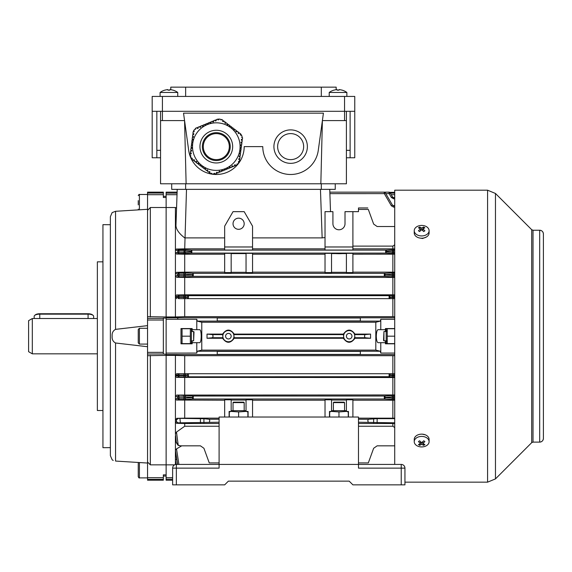 <?xml version="1.0" encoding="UTF-8"?>
<svg xmlns="http://www.w3.org/2000/svg" width="572" height="572" viewBox="0 0 572 572"><rect width="100%" height="100%" fill="white"/><g stroke="black" fill="none" stroke-linecap="round" stroke-linejoin="round"><path stroke-width="0.86" d="M394.723 353.067L380.78 353.067L380.78 342.685L385.428 342.685L385.428 343.801L394.723 343.801M394.723 328.557L385.428 328.557L385.428 329.672L380.78 329.672L380.78 319.29L394.723 319.29M380.78 353.067L380.316 351.237L375.804 350.121L375.804 322.243L201.773 322.243L197.261 321.121L196.789 319.29L166.13 319.255L166.13 207.514L175.418 207.514L176.562 208.094M360.339 354.375L360.339 351.437L217.238 351.437L217.238 354.375L360.339 354.375M375.804 350.121L201.773 350.121L197.261 351.237L196.789 353.067L166.13 353.103L166.13 319.255M192.149 340.826L192.149 343.801L180.995 343.801L180.995 328.557L192.149 328.557L192.149 331.531M196.789 353.067L196.789 342.685L199.492 342.685C201.766 343.221 201.773 329.157 199.492 329.672L192.149 329.672M192.149 342.685L196.789 342.685M380.78 319.29L380.316 321.121L375.804 322.243M217.238 319.455L217.238 317.982L360.339 317.982L360.339 320.921L217.238 320.921L217.238 319.455M380.78 342.685L378.085 342.685C377.027 342.349 376.433 340.183 376.297 336.179C376.433 332.182 377.027 330.008 378.085 329.672L380.78 329.672M385.428 329.672L385.428 331.531M385.428 340.826L385.428 342.685M390.326 193.143L394.723 193.143M389.696 192.349L394.723 192.349M196.789 329.672L196.789 319.29M389.132 193.629L390.24 192.993L392.485 196.882L391.362 197.49L389.132 193.629L385.807 193.636M389.11 193.636L389.003 192.149L329.837 192.149M390.125 192.8A1.301 1.301 0 0 0 389.003 192.149M385.321 192.8A1.301 1.301 0 0 0 384.198 192.149L384.305 193.636L385.321 192.8L392.485 205.205L391.362 205.813L384.327 193.629L329.887 193.636M394.723 244.787L392.864 246.117L392.864 248.849L394.723 248.899M325.025 246.975L325.025 250.057L352.903 250.057L352.903 211.661L345.009 211.661L345.009 223.738A6.042 6.042 0 0 1 338.967 229.78A6.042 6.042 0 0 1 332.925 223.738L332.925 211.661L325.025 211.661L325.025 246.975L352.903 246.975M325.025 248.849L252.545 248.849M224.667 246.975L224.667 250.057L252.545 250.057L252.545 226.147L244.187 211.661L233.033 211.661L224.667 226.147L224.667 246.975L252.545 246.975M224.667 248.849L184.713 248.849L176.333 249.056L178.929 249.742A1.115 1.101 104.2 0 0 177.835 250.736L175.418 250.093L176.333 249.056M190.891 251.987L191.842 250.128L191.863 253.103L186 253.46A1.115 0.965 86.5 0 1 185.035 252.345L190.891 251.987L191.842 253.103M394.723 253.496L391.577 253.46A1.115 0.965 -86.5 0 0 392.542 252.345L392.542 250.893L386.686 251.244L385.714 253.103L385.714 250.128L191.863 250.128M385.714 250.128L391.577 249.778A1.115 0.965 -93.5 0 1 392.542 250.893L393.507 250.851L393.507 249.742L391.577 249.778M392.864 248.849L352.903 248.849M252.545 237.895L322.15 237.895L320.456 189.361M325.025 237.523L322.15 237.895M329.737 189.361L330.516 211.661M175.418 207.514L175.418 316.967L166.13 316.967L166.13 192.149L177.12 192.149M186.501 189.361L184.713 248.849M184.713 237.895C179.215 233.705 176.298 229.651 175.947 225.733L177.213 189.361M333.948 246.975L343.986 246.975M338.967 253.439C334.556 253.532 334.556 253.618 338.967 253.703C343.379 253.618 343.379 253.532 338.967 253.439C334.556 253.532 334.556 253.618 338.967 253.703C343.379 253.618 343.379 253.532 338.967 253.439M331.531 253.346L325.025 253.346L325.025 272.572L331.531 272.572L331.531 253.346M331.531 253.603L346.403 253.603M352.903 253.346L346.403 253.346L346.403 272.572L352.903 272.572L352.903 253.346M394.723 254.175L352.903 254.211M385.714 253.103L191.863 253.103M176.569 254.032L175.418 252.81L177.67 252.266A1.115 1.101 76.6 0 0 178.771 253.496L176.569 254.032L184.713 254.211L184.713 272.15L176.526 272.322L179.043 272.894A1.301 1.287 102.6 0 0 177.763 274.095L175.418 273.552L176.526 272.322M224.667 254.211L184.713 254.211M231.174 253.346L224.667 253.346L224.667 272.572L231.174 272.572L231.174 253.346M231.174 253.603L246.046 253.603M252.545 253.346L246.046 253.346L246.046 272.572L252.545 272.572L252.545 253.346M325.025 254.211L252.545 254.211M184.07 249.742L186 249.778A1.115 0.965 93.5 0 0 185.035 250.893L178.929 250.851L178.929 249.742L184.07 249.742L184.07 252.381L177.67 252.266L177.835 250.736L178.929 250.851L178.771 253.496L186 253.46M392.864 254.211L392.864 272.15L394.723 272.193M358.48 462.927L368.318 462.927C367.674 464.693 367.674 464.693 368.318 462.927C367.674 464.693 367.674 464.693 368.318 462.927L373.645 448.276L377.141 445.831L394.723 445.831M358.48 423.509L392.864 423.509L392.864 426.24L394.723 427.57M392.864 426.24L358.48 426.24M219.097 426.24L184.713 426.24L176.491 432.067L178.199 445.13L180.387 445.831L200.436 445.831L203.925 448.276L209.259 462.927C209.903 464.693 209.903 464.693 209.259 462.927C209.903 464.693 209.903 464.693 209.259 462.927L219.097 462.927M180.387 445.831L178.056 445.331L176.369 442.621L175.418 433.869L176.39 442.857L175.418 435.878L175.418 464.536M219.097 423.509L184.713 423.509L184.713 426.24M219.097 422.229L178.199 422.851L176.491 423.301L175.418 422.093L175.418 433.869L176.491 432.067M184.713 423.509L176.491 423.301M174.61 464.843L166.13 464.843L166.13 355.391L175.418 355.391L175.418 419.748L176.762 418.318L203.925 418.74L209.259 419.255L209.802 420.742L209.259 422.229M181.717 445.831L176.526 448.884L178.914 464.414M394.723 422.822L358.48 422.229M392.864 423.509L394.723 423.459M368.318 422.229L367.775 420.742L368.318 419.255L358.48 419.255M368.318 419.255L377.141 418.654L394.723 418.654M394.723 418.182L358.48 418.146M352.903 417.024L352.903 399.785L346.403 399.785L346.403 411.447L348.448 411.447L348.448 417.024M331.531 400.05L346.403 400.05M325.025 417.024L325.025 399.785L331.531 399.785L331.531 411.447L329.486 411.447L329.486 417.024M352.903 400.207L392.864 400.207L392.864 418.146M175.418 419.748L175.418 422.093L176.562 421.786L176.369 419.977L175.418 419.748M394.723 354.576L166.13 354.576L166.13 480.208L172.63 480.208M176.562 442.614L178.199 445.13M392.864 272.15L352.903 272.15M346.403 272.308L331.531 272.308M325.025 272.15L252.545 272.15M246.046 272.308L231.174 272.308M224.667 272.15L184.713 272.15M192.135 275.032L193.272 273.359L193.272 276.333L186.215 276.762A1.301 1.13 86.5 0 1 185.085 275.461L192.135 275.032L193.25 276.333L384.305 276.333L384.305 273.359L193.272 273.359M384.305 273.359L391.362 272.937A1.301 1.13 -93.5 0 1 392.485 274.238L385.435 274.66L384.327 273.366M394.723 226.526L377.141 226.526L373.645 224.081L368.318 209.431L358.48 209.431L358.48 211.661L352.903 211.661M392.864 246.117L352.903 246.117M367.775 207.943L358.48 207.943L358.48 209.431M368.318 209.431C367.674 207.665 367.674 207.665 368.318 209.431C367.674 207.665 367.674 207.665 368.318 209.431M392.864 400.207L394.723 400.171M394.723 399.463L393.615 399.463L393.615 398.169L392.485 398.119A1.301 1.13 -86.5 0 1 391.362 399.42L384.327 398.999L193.25 398.999L186.215 399.42A1.301 1.13 86.5 0 1 185.085 398.119L192.135 397.697L193.25 398.999L193.272 396.024L384.327 396.024L391.362 395.595A1.301 1.13 -93.5 0 1 392.485 396.897L385.435 397.326L384.327 396.024L384.305 398.999L385.435 397.697L392.485 398.119L392.485 396.897L393.615 396.854L393.615 398.169L394.723 398.169M176.727 395.073L186.215 395.595A1.301 1.13 93.5 0 0 185.085 396.897L185.085 398.119L183.962 398.169L183.962 399.463L179.043 399.463L179.043 398.169L183.962 398.169L183.962 396.854L178.943 396.854L179.043 398.169L177.763 398.262A1.301 1.287 77.4 0 0 179.043 399.463L176.526 400.035L175.418 398.806L177.763 398.262L177.663 396.947L175.418 396.467L176.727 395.073L394.723 394.952M224.667 400.207L176.526 400.035M229.129 417.024L229.129 411.447L231.174 411.447L231.174 399.785L224.667 399.785L224.667 417.024M231.174 400.05L246.046 400.05M252.545 417.024L252.545 399.785L246.046 399.785L246.046 411.447L248.084 411.447L248.084 417.024M325.025 400.207L252.545 400.207M184.713 400.207L184.713 418.146L219.097 418.146M219.097 419.255L209.259 419.255M176.762 418.318L184.713 418.146M389.132 376.691L390.24 375.389L392.485 375.525A1.301 1.13 -86.5 0 1 391.362 376.826L389.11 376.691L389.11 373.723L183.962 373.723L183.962 375.025L185.085 375.025L185.085 375.525L183.962 375.575L183.962 376.877L178.993 376.877L178.993 375.575L183.962 375.575L183.962 375.025L178.972 375.025L178.972 373.723A1.301 1.28 90 0 0 177.685 375.082L178.972 375.025L178.993 375.575L177.713 375.64A1.301 1.28 78.2 0 0 178.993 376.877L176.562 377.384L175.418 376.126L177.713 375.64L177.685 375.082L175.418 375.089L176.698 373.723L184.713 373.723L184.713 355.691L175.418 355.391M392.864 394.916L392.864 377.534L394.723 377.499M389.11 376.691L186.215 376.826A1.301 1.13 86.5 0 1 185.085 375.525L187.337 375.389L188.445 376.691M392.864 377.534L176.562 377.384M188.467 373.723A1.301 1.13 90 0 0 187.344 375.025L185.085 375.025A1.301 1.13 90 0 1 186.215 373.723L188.467 373.723L188.467 376.691M394.723 375.025L393.615 375.025L393.615 373.723L389.11 373.723L394.723 373.723M392.864 373.723L392.864 355.691L394.723 355.634M184.713 377.534L184.713 394.916M392.864 355.691L184.713 355.691M207.014 338.267L222.594 338.267C226.448 343.6 230.316 343.6 234.184 338.267L343.393 338.267C347.247 343.6 351.115 343.6 354.983 338.267L370.563 338.267L370.563 334.098L354.983 334.098C351.129 328.757 347.261 328.757 343.393 334.098L234.184 334.098C230.323 328.757 226.462 328.757 222.594 334.098L207.014 334.098L207.014 338.267L212.562 337.73L213.106 336.179L212.562 334.627L207.014 334.098M201.773 350.121L201.773 322.243M354.983 334.098L354.597 334.627L354.983 338.267M370.563 338.267L365.015 337.73L364.471 336.179L365.015 334.627L370.563 334.098M343.393 338.267L343.779 337.73L343.393 334.098M234.184 334.098L233.798 334.627L234.184 338.267M222.594 338.267L222.98 337.73L222.594 334.098M176.612 458.944L177.463 464.414M175.425 460.338L176.112 464.421L175.425 460.338M175.425 451.508L177.499 464.414L175.425 451.508M176.155 464.421L175.418 459.988L176.562 458.973M391.362 276.762L393.615 276.805L393.615 275.504L392.485 275.461A1.301 1.13 -86.5 0 1 391.362 276.762L384.305 276.333L385.435 275.032L392.485 275.461L392.485 274.238L393.615 274.188L393.615 275.504L394.723 275.504M176.727 277.291L175.418 275.89L177.663 275.411A1.301 1.28 77.8 0 0 178.943 276.805L176.727 277.291L184.713 277.441L184.713 294.823L176.562 294.973L178.993 295.481A1.301 1.28 101.8 0 0 177.713 296.725L175.418 296.232L176.562 294.973M394.723 277.406L184.713 277.441M392.864 298.641L392.864 316.666L394.723 316.724M389.003 297.154L390.233 297.34A1.301 1.13 -90 0 1 389.11 298.641L389.11 295.667L188.467 295.667L188.467 298.641L393.615 298.641L393.615 297.34L394.723 297.34M178.972 298.641L178.972 297.34L183.962 297.34L183.962 296.782L178.993 296.782L178.993 295.481L186.215 295.531A1.301 1.13 93.5 0 0 185.085 296.832L185.085 297.34L187.344 297.34A1.301 1.13 90 0 0 188.467 298.641L178.972 298.641A1.301 1.28 90 0 1 177.685 297.276L177.713 296.725L178.993 296.782L178.972 297.34L175.418 297.268L176.698 298.641M186.215 298.641A1.301 1.13 90 0 1 185.085 297.34L183.962 297.34L183.962 298.641L184.713 298.641L184.713 316.666L175.418 316.967M394.723 298.641L393.615 298.641M390.24 296.968L389.132 295.667L391.362 295.531A1.301 1.13 -93.5 0 1 392.485 296.832L390.125 297.154M392.864 277.441L392.864 294.823L394.723 294.859M392.864 294.823L184.713 294.823M186.215 295.531L188.467 295.667M392.864 316.666L184.713 316.666M177.606 464.414L175.418 450.207L176.526 448.884M184.806 237.895L224.667 237.895M166.13 354.576L166.13 353.103M394.723 198.791L393.615 198.791L393.615 197.533A1.301 1.301 0 0 1 392.485 196.882A1.301 1.301 0 0 0 393.615 197.533L392.485 196.882L390.233 192.986M394.723 317.782L177.635 317.782L177.878 319.255M183.962 276.805L183.962 275.504L177.663 275.411L177.763 274.095L179.043 274.188L178.943 276.805L186.215 276.762M391.362 373.723A1.301 1.13 -90 0 1 392.485 375.025L393.615 375.025L393.615 375.575L392.485 375.525L392.485 375.025L390.233 375.025A1.301 1.13 -90 0 0 389.11 373.723M188.445 295.667L187.337 296.968L183.962 296.782L183.962 295.481M392.485 205.205L394.723 205.856M393.615 197.533L394.723 197.533M178.943 395.552A1.301 1.28 102.2 0 0 177.663 396.947L178.943 396.854L178.943 395.552M192.135 397.697L193.25 396.024L186.215 395.595M183.962 272.894L186.215 272.937A1.301 1.13 93.5 0 0 185.085 274.238L185.085 275.461L183.962 275.504L183.962 274.188L179.043 274.188L179.043 272.894L183.962 272.894L183.962 274.188L192.135 274.66M176.369 419.977L178.056 418.64M178.199 422.851L176.562 421.786M244.187 223.738A5.577 5.577 0 0 0 238.61 218.168A5.577 5.577 0 0 0 233.033 223.738A5.577 5.577 0 0 0 238.61 229.315A5.577 5.577 0 0 0 244.187 223.738M386.686 251.244L385.735 250.128M222.808 336.179A5.577 5.577 0 0 0 228.385 341.756A5.577 5.577 0 0 0 233.962 336.179A5.577 5.577 0 0 0 228.385 330.602A5.577 5.577 0 0 0 222.808 336.179M231.174 336.179A2.788 2.788 0 0 0 228.385 333.39A2.788 2.788 0 0 0 225.597 336.179A2.788 2.788 0 0 0 228.385 338.967A2.788 2.788 0 0 0 231.174 336.179M343.615 336.179A5.577 5.577 0 0 0 349.192 341.756A5.577 5.577 0 0 0 354.762 336.179A5.577 5.577 0 0 0 349.192 330.602A5.577 5.577 0 0 0 343.615 336.179M351.973 336.179A2.788 2.788 0 0 0 349.192 333.39A2.788 2.788 0 0 0 346.403 336.179A2.788 2.788 0 0 0 349.192 338.967A2.788 2.788 0 0 0 351.973 336.179M241.448 139.289L241.327 140.204L241.448 139.289L242.371 139.411L242.592 137.723L241.691 137.444L242.106 136.558L241.37 134.785L240.969 135.314L240.233 134.749L240.798 134.005L239.325 132.876L238.753 133.612L238.016 133.047L238.581 132.311L237.108 131.181L236.543 131.917L235.807 131.353L236.372 130.616L234.899 129.486L234.334 130.223L233.59 129.658L234.162 128.922L232.682 127.792L232.118 128.528L231.381 127.964L231.946 127.227L230.473 126.09L229.665 126.648M192.263 158.387L191.649 157.915L191.241 158.444L190.505 156.664L190.926 155.784L190.026 155.498L190.247 153.818L191.162 153.94L191.284 153.017L190.362 152.896L190.605 151.058L191.527 151.18L191.649 150.257L190.726 150.136L190.969 148.291L191.892 148.413L192.013 147.49L191.091 147.369L191.334 145.531L192.256 145.645L192.378 144.73L191.456 144.609L191.692 142.764L192.614 142.886L192.735 141.963L191.813 141.842L192.056 139.997L192.978 140.119L193.1 139.196L192.178 139.082L192.421 137.237L193.343 137.359L193.465 136.436L192.542 136.315L192.785 134.47L193.708 134.592L193.822 133.669L192.907 133.548L193.143 131.71L194.065 131.832L194.187 130.909L193.536 130.824L194.702 129.301L195.674 129.215L195.474 128.292L197.033 127.649L197.39 128.507L198.248 128.149L197.891 127.291L199.607 126.576L199.964 127.434L200.822 127.077L200.465 126.219L202.188 125.511L202.538 126.369L203.396 126.012L203.046 125.154L204.762 124.439L205.119 125.304L205.977 124.946L205.62 124.088L207.336 123.373L207.693 124.231L208.551 123.874L208.194 123.016L209.91 122.308L210.267 123.166L211.125 122.808L210.768 121.95L212.484 121.235L212.841 122.093L213.699 121.743L213.342 120.885L215.058 120.17L215.415 121.028L216.273 120.671L215.916 119.813L217.639 119.105L217.989 119.963L218.847 119.605L218.597 118.997L220.499 119.248L221.057 120.049L221.757 119.412L223.094 120.442L222.529 121.178L223.273 121.743L223.838 121.007L225.311 122.136L224.746 122.873L225.482 123.438L226.047 122.701L227.52 123.831L226.955 124.567L227.692 125.132L228.257 124.396L229.737 125.525L229.172 126.262L229.908 126.834M194.444 160.067L193.858 159.609L193.293 160.346L191.82 159.216L192.385 158.48M198.906 163.721L198.284 163.006L197.719 163.742L196.239 162.612L196.811 161.876L196.067 161.311L195.502 162.048L194.03 160.918L194.594 160.174L193.744 159.76M200.45 164.757L199.928 165.437L198.455 164.307L199.02 163.571L198.284 163.006M200.994 165.079L200.493 164.7M202.71 166.395L203.446 166.96L202.71 166.395L202.145 167.131L200.665 166.002L201.23 165.265M207.629 170.17L207.128 169.791L206.563 170.528L205.091 169.398L205.655 168.661L204.919 168.089L204.354 168.833L202.881 167.696L203.446 166.96M205.655 168.661L204.919 168.089M239.096 158.659L238.789 159.559L239.711 159.674L239.468 161.518L238.545 161.397L238.424 162.319L239.082 162.405L237.909 163.928L236.937 164.014L237.144 164.936L235.578 165.58L235.221 164.722L234.363 165.079L234.72 165.937L233.004 166.652L232.647 165.794L231.789 166.145L232.146 167.003L230.43 167.718L230.073 166.86L229.215 167.217L229.572 168.075L227.856 168.783L227.499 167.925L226.641 168.282L226.998 169.14L225.282 169.855L224.925 168.997L224.067 169.348L224.417 170.206L222.701 170.921L222.351 170.063L221.493 170.42L221.843 171.278L220.127 171.986L219.77 171.128L218.912 171.486L219.269 172.344L217.553 173.059L217.196 172.201L216.338 172.551L216.695 173.416L214.979 174.124L214.622 173.266L213.764 173.623L214.014 174.231L212.112 173.981L211.554 173.18L210.861 173.816L209.516 172.787L210.081 172.05L209.345 171.486L208.78 172.222L207.307 171.092L207.872 170.356M193.887 131.803L194.115 131.467L194.065 131.832M193.708 134.592L193.786 133.977M193.279 136.408L193.365 137.173M192.978 140.119L193.1 139.196M227.806 124.989L227.198 124.753M223.38 121.593L222.529 121.178M239.246 156.056L239.153 156.792L240.076 156.914L239.832 158.759L238.91 158.637L238.789 159.559M240.905 144.838L240.605 145.738L241.527 145.86L241.284 147.698L240.362 147.576L240.24 148.498L241.162 148.62L240.919 150.465L239.997 150.343L239.875 151.265L240.798 151.387L240.555 153.225L239.632 153.11L239.511 154.025L240.433 154.147L240.19 155.992L239.275 155.87L239.153 156.792M239.697 154.054L239.632 153.11M240.726 144.816L240.605 145.738L240.726 144.816L241.641 144.938L241.885 143.093L240.991 142.785M241.327 140.204L242.249 140.326L242.006 142.171L241.084 142.049L240.962 142.971M218.325 119.82L217.918 119.791M203.432 151.952A13.935 13.935 0 0 0 221.643 159.488A13.935 13.935 0 0 0 229.179 141.277A13.935 13.935 0 0 0 210.968 133.741A13.935 13.935 0 0 0 203.432 151.952M238.281 137.502A23.788 23.788 0 0 0 207.193 124.639A23.788 23.788 0 0 0 194.33 155.727A23.788 23.788 0 0 0 225.418 168.59A23.788 23.788 0 0 0 238.281 137.502M225.597 123.287L224.86 122.723M230.023 126.684L229.279 126.119M232.232 128.378L231.496 127.813M234.441 130.073L233.705 129.508M236.658 131.774L235.921 131.21M238.867 133.469L238.131 132.904M240.519 134.963L240.347 134.599M241.513 140.233L241.634 139.311M241.148 142.993L241.27 142.078M240.426 148.527L240.547 147.605M240.061 151.287L240.183 150.364M234.434 165.251L235.292 164.893M231.86 166.316L232.718 165.966M229.286 167.389L230.144 167.031M226.712 168.454L227.57 168.096M224.138 169.519L224.996 169.169M221.557 170.592L222.422 170.234M218.983 171.657L219.841 171.3M216.409 172.723L217.267 172.372M214.285 173.409L214.693 173.438M209.23 171.636L209.967 172.201M207.021 169.934L207.758 170.499M202.595 166.545L203.332 167.11M200.379 164.85L201.122 165.415M195.96 161.454L196.697 162.019M192.099 158.265L192.271 158.63M191.105 152.996L190.984 153.918M191.463 150.229L191.341 151.151M191.827 147.469L191.706 148.391M192.192 144.702L192.07 145.624M192.549 141.942L192.435 142.864M198.177 127.978L197.319 128.335M200.751 126.905L199.893 127.263M203.325 125.84L202.467 126.197M205.906 124.775L205.048 125.132M208.48 123.702L207.622 124.06M211.054 122.637L210.196 122.994M213.628 121.571L212.77 121.922M216.202 120.499L215.344 120.856M190.998 343.615L191.405 342.914L191.405 329.443L190.998 328.743M190.34 328.743L190.34 343.615L182.06 343.615L182.06 328.743L190.34 328.743M182.06 336.179L190.34 336.179M386.572 343.615L386.171 342.914L386.171 329.443L386.572 328.743M394.723 343.615L387.237 343.615L387.237 328.743L394.723 328.743M386.751 330.595L386.622 331.531M386.622 340.826L386.758 341.784M387.237 336.179L394.723 336.179M28.6 351.687L28.6 320.67L32.318 318.525L32.318 353.832L28.6 351.687M303.653 146.611A13.006 13.006 0 0 0 290.647 133.605A13.006 13.006 0 0 0 277.635 146.611A13.006 13.006 0 0 0 290.647 159.624A13.006 13.006 0 0 0 303.653 146.611M229.315 146.611A13.006 13.006 0 0 0 216.309 133.605A13.006 13.006 0 0 0 203.296 146.611A13.006 13.006 0 0 0 216.309 159.624A13.006 13.006 0 0 0 229.315 146.611M273.916 146.611A16.724 16.724 0 0 0 290.647 163.342A16.724 16.724 0 0 0 307.371 146.611A16.724 16.724 0 0 0 290.647 129.887A16.724 16.724 0 0 0 273.916 146.611M344.544 120.592L344.544 96.432L354.762 96.432L354.762 111.304L162.412 111.304L162.412 120.592L184.563 120.592L186.122 183.784L346.403 183.784L346.403 120.592L322.393 120.592L320.835 183.784M162.412 120.592L160.553 120.592L160.553 183.784L186.122 183.784M346.403 111.304L346.403 120.592M160.553 120.592L160.553 111.304M335.249 183.784L335.249 189.361L171.7 189.361L171.7 183.784L171.7 189.361M262.77 146.611A27.878 27.878 0 0 0 288.731 174.424A27.878 27.878 0 0 0 318.261 150.436L323.423 113.163L183.533 113.163L188.696 150.436A27.878 27.878 0 0 0 218.225 174.424A27.878 27.878 0 0 0 244.187 146.611L262.77 146.611M139.411 462.541L139.411 477.892C139.246 478.242 138.86 477.849 138.252 476.726L138.252 463.291M333.39 402.616L333.855 402.152L344.079 402.152L344.544 402.616L333.39 402.616L333.39 410.703M233.033 402.616L233.498 402.152L243.722 402.152L244.187 402.616L233.033 402.616L233.033 410.703M147.54 325.64L115.558 329.365C112.999 330.73 111.862 332.997 112.148 336.179C111.862 339.36 112.999 341.634 115.558 342.993L147.54 346.725M110.375 447.626L102.939 447.69L102.939 224.667L110.375 224.732M102.939 410.517L97.362 410.517L97.362 261.84L102.939 261.84M112.148 459.766L110.375 455.684L110.375 216.674L112.148 212.591L115.558 211.297C110.804 212.884 110.804 212.884 115.558 211.297L147.54 209.309M147.54 463.048L115.558 461.061C110.804 459.473 110.804 459.473 115.558 461.061L115.558 342.993M112.298 459.881L112.77 460.203M112.777 460.21L113.213 460.446M166.13 464.85L150.329 464.85L147.54 461.983L147.54 353.997L163.342 353.997L163.342 318.061L166.13 318.061M166.13 316.974L147.54 316.666L147.54 194.702L163.342 194.702L163.342 192.149L147.54 192.149L147.54 194.702M166.13 197.504L163.342 197.504L163.342 194.702M166.13 207.507L150.329 207.507L147.54 210.374M147.54 461.983L147.54 480.208L163.342 480.208L163.342 474.853L166.13 474.853M166.13 354.297L163.342 353.997M166.13 355.384L147.54 355.691M147.54 316.666L147.54 353.997M150.329 316.974L150.329 207.507M150.329 464.85L150.329 355.384M329.207 96.432L329.207 92.464L346.868 92.464A14.865 14.865 0 0 0 342.242 90.161L342.242 90.161M329.207 92.464A14.865 14.865 0 0 1 333.833 90.161L333.833 90.161M338.946 90.19A14.45 12.512 0 0 0 337.13 90.19A14.45 12.512 -0 0 1 338.946 90.19L338.946 89.611A14.843 14.843 0 0 1 342.228 90.19M333.848 90.19A14.843 14.843 0 0 1 337.13 89.611L337.13 90.19M346.403 410.703L331.531 410.703M329.672 417.024L329.672 411.94L331.41 411.447M331.531 411.418L338.967 411.94L346.403 411.418M346.525 411.447L348.262 411.94L348.262 417.024M338.967 417.024L338.967 411.94M401.229 484.856L401.229 468.132L404.94 468.132L404.94 484.856L352.903 484.856L349.192 481.138L228.385 481.138L349.192 481.138M401.229 464.414L401.229 468.132L358.48 468.132L358.48 464.414L401.229 464.414A3.718 3.718 0 0 1 404.94 468.132M228.385 481.138L224.667 484.856L172.63 484.856L172.63 468.132A3.718 3.718 0 0 1 176.348 464.414L219.097 464.414L219.097 468.132L176.348 468.132L176.348 484.856M358.48 464.414L219.097 464.414L219.097 417.024L358.48 417.024L358.48 464.414M172.63 468.132A3.718 3.718 0 0 1 176.348 464.414L176.348 468.132L172.63 468.132M160.089 96.432L160.089 92.464L177.742 92.464A14.865 14.865 0 0 0 173.116 90.161L173.116 90.161M160.089 92.464A14.865 14.865 0 0 1 164.715 90.161L164.715 90.161M169.827 90.19A14.45 12.512 0 0 0 168.004 90.19A14.45 12.512 -0 0 1 169.827 90.19L169.827 89.611A14.843 14.843 0 0 1 173.101 90.19M164.729 90.19A14.843 14.843 0 0 1 168.004 89.611L168.004 90.19M429.1 441.67L429.1 439.403A7.436 5.255 180 0 0 424.517 434.548A7.436 5.255 180 0 0 416.416 435.685A7.436 5.255 180 0 0 414.235 439.403L414.235 441.67A7.436 5.255 180 0 0 416.416 445.388A7.436 5.255 180 0 0 426.926 445.388A7.436 5.255 180 0 0 429.1 441.67A7.436 5.255 180 0 0 426.926 437.952A7.436 5.255 180 0 0 416.416 437.952A7.436 5.255 180 0 0 414.235 441.67M418.454 444.494A11.819 9.295 82.6 0 0 419.019 444.93A11.819 9.295 82.6 0 0 419.612 445.316A12.055 6.027 -54.7 0 0 421.671 444.258A12.055 6.027 54.7 0 0 423.73 445.316A11.819 9.295 -82.6 0 0 424.889 444.494A12.055 6.027 -125.3 0 1 422.822 443.443A12.055 6.027 -54.7 0 0 424.889 441.584A11.819 0.937 -142.1 0 1 424.317 441.184A11.819 0.937 -142.1 0 1 423.73 440.769A12.055 6.027 125.3 0 1 421.671 442.621A12.055 6.027 -125.3 0 1 419.612 440.769A11.819 0.937 142.1 0 1 418.454 441.584A12.055 6.027 54.7 0 0 420.513 443.443A12.055 6.027 125.3 0 1 418.454 444.494M422.822 441.648L422.822 443.443M422.822 442.213L422.822 443.114M423.008 443.557L423.73 445.316M421.671 442.621L421.671 444.258M421.128 442.185L420.513 443.114M420.334 443.557L419.612 445.316M420.513 441.648L420.513 443.443M346.403 157.765L354.762 157.765L354.762 111.304M162.412 111.304L152.188 111.304L152.188 96.432L162.412 96.432L162.412 111.304M160.553 157.765L152.188 157.765L152.188 111.304M156.835 157.765L156.835 111.304M350.121 157.765L350.121 111.304M321.314 96.432L321.314 87.144L185.643 87.144L185.643 96.432M321.314 87.144L336.179 87.144L336.179 89.704M170.771 89.704L170.771 87.144L185.643 87.144M344.544 96.432L162.412 96.432M346.403 150.329L350.121 150.329M156.835 150.329L160.553 150.329M426.469 236.965L422.601 238.503L420.556 238.152M533.018 230.244L533.018 442.113L531.703 442.656L531.703 229.701L533.018 230.244L539.682 230.244A3.718 3.718 0 0 1 543.4 233.962L543.4 438.395A3.718 3.718 180 0 1 539.682 442.113L539.682 442.113C541.941 441.891 543.178 440.654 543.4 438.395M404.94 482.16L487.58 482.16L487.58 190.197L394.723 190.197L394.723 464.414M422.415 434.177L425.332 434.827M93.129 315.401A5.577 2.166 180 0 0 88.074 314.15L39.754 314.15A5.577 2.166 180 0 0 34.692 315.401L35.371 314.836A4.833 1.873 0 0 1 39.754 313.749L88.074 313.749A4.833 1.873 0 0 1 92.457 314.836L93.129 315.401A5.577 2.166 180 0 1 93.644 316.309L93.644 318.525M34.692 315.401A5.577 2.166 180 0 0 34.177 316.309L34.177 318.525M193.636 331.531L194.008 331.903L193.636 340.826L193.636 331.531L191.405 331.531M138.252 335.471L138.252 329.443L139.411 328.278L139.411 344.079L138.252 342.914L138.252 335.471M138.252 340.104L138.252 332.711M383.941 340.826L383.569 340.454L383.941 331.531L383.941 340.826L386.171 340.826M246.046 410.703L231.174 410.703M229.315 417.024L229.315 411.94L231.052 411.447M231.174 411.418L238.61 411.94L246.046 411.418M247.898 411.94L246.167 411.447L247.898 411.94L247.898 417.024M238.61 417.024L238.61 411.94M414.235 230.688L414.235 232.954A7.436 5.255 0 0 0 418.826 237.809A7.436 5.255 0 0 0 426.926 236.672A7.436 5.255 0 0 0 429.1 232.954L429.1 230.688A7.436 5.255 0 0 0 426.926 226.97A7.436 5.255 0 0 0 416.416 226.97A7.436 5.255 0 0 0 414.235 230.688A7.436 5.255 0 0 0 416.416 234.406A7.436 5.255 0 0 0 426.926 234.406A7.436 5.255 0 0 0 429.1 230.688M418.454 230.773A11.819 0.937 37.9 0 1 419.019 231.174A11.819 0.937 37.9 0 1 419.612 231.588A12.055 6.027 -54.7 0 1 421.671 229.737A12.055 6.027 54.7 0 1 423.73 231.588A11.819 0.937 -37.9 0 1 424.889 230.773A12.055 6.027 -125.3 0 0 422.822 228.922A12.055 6.027 -54.7 0 1 424.889 227.863A11.819 9.295 -97.4 0 0 424.317 227.427A11.819 9.295 -97.4 0 0 423.73 227.041A12.055 6.027 125.3 0 0 421.671 228.099A12.055 6.027 -125.3 0 0 419.612 227.041A11.819 9.295 97.4 0 0 418.454 227.863A12.055 6.027 54.7 0 1 420.513 228.922A12.055 6.027 125.3 0 0 418.454 230.773M421.671 229.737L421.671 228.099M422.215 230.173L422.822 229.243M423.008 228.807L423.73 227.041M422.822 230.709L422.822 228.922M420.513 230.709L420.513 228.922M420.513 230.144L420.513 229.243M420.334 228.807L419.612 227.041M138.252 204.89L138.252 200.622M380.316 321.121L197.261 321.121M380.316 351.237L197.261 351.237M394.723 194.702L391.227 194.702M391.362 197.49L393.615 198.791M394.723 207.114L393.615 207.114L393.615 205.856M391.362 205.813L393.615 207.114M186 249.778L191.842 250.128M393.507 249.742L394.723 249.742M391.577 253.46L385.735 253.103M386.465 251.616L385.499 251.616M186.215 272.937L193.25 273.366M394.723 274.188L393.615 274.188L393.615 272.894L391.362 272.937M393.615 272.894L394.723 272.894M384.198 274.846L385.435 275.032M391.362 399.42L393.615 399.463M183.962 399.463L186.215 399.42M385.435 397.326L385.435 397.697M385.321 397.511L384.198 397.511M394.723 396.854L393.615 396.854L393.615 395.552L391.362 395.595M393.615 395.552L394.723 395.552M391.362 376.826L393.615 376.877L393.615 375.575L394.723 375.575M183.962 376.877L186.215 376.826M394.723 376.877L393.615 376.877M390.233 375.025L390.24 375.389M390.125 375.211L389.003 375.211M365.015 337.73L354.597 337.73M343.779 334.627L233.798 334.627M343.779 337.73L233.798 337.73M222.98 334.627L212.562 334.627M222.98 337.73L212.562 337.73M365.015 334.627L354.597 334.627M394.723 276.805L393.615 276.805M394.723 296.782L393.615 296.782L393.615 295.481L391.362 295.531M393.615 295.481L394.723 295.481M177.635 317.782L166.13 317.782M390.233 297.34L392.485 297.34L392.485 296.832L393.615 296.782L393.615 297.34L392.485 297.34A1.301 1.13 -90 0 1 391.362 298.641M172.63 477.656L166.13 477.656M187.337 375.389L187.344 375.025M187.344 297.34L187.337 296.968M192.135 397.326L183.962 396.854L183.962 395.552M373.645 418.74L373.645 422.737M377.141 418.654L377.141 422.822M200.436 418.654L200.436 422.822M203.925 418.74L203.925 422.737M179.93 418.654L180.387 422.822M386.686 251.987L394.723 252.381M190.891 251.244L185.035 250.893L185.035 252.345L184.07 252.381L184.07 253.496M394.723 250.851L393.507 250.851L393.507 253.496M177.084 193.143L166.13 193.143M177.027 194.702L166.13 194.702M172.63 479.214L166.13 479.214M231.417 140.347A16.352 16.352 0 0 0 210.046 131.51A16.352 16.352 0 0 0 201.201 152.881A16.352 16.352 0 0 0 222.572 161.719A16.352 16.352 0 0 0 231.417 140.347M321.314 189.361L321.314 183.784M185.643 189.361L185.643 183.784M115.558 329.365L115.558 211.297M147.54 193.057L163.342 193.057M147.54 477.656L163.342 477.656M147.54 479.3L163.342 479.3M147.54 318.361L163.342 318.361M147.54 352.352L163.342 352.352M147.54 320.005L163.342 320.005M533.018 442.113L539.682 442.113L539.682 230.244C541.941 230.466 543.178 231.703 543.4 233.962M531.703 229.701L495.466 193.465L495.466 478.9L487.58 482.16M88.074 313.749L88.074 318.525M39.754 313.749L39.754 318.525M147.54 194.473L139.411 194.473L139.411 209.817M180.995 329.443L181.395 328.743M180.995 342.914L181.395 343.615M97.362 353.832L32.318 353.832M97.362 318.525L32.318 318.525M138.538 462.483L138.252 463.256M147.54 477.892L139.411 477.892M344.544 402.616L344.544 410.703M244.187 402.616L244.187 410.703M163.342 476.033L166.13 476.033M163.342 196.325L166.13 196.325M346.868 96.432L346.868 92.464M177.742 96.432L177.742 92.464M487.58 190.197L495.466 193.465M531.703 442.656L495.466 478.9M147.54 328.278L139.411 328.278M147.54 344.079L139.411 344.079M193.636 340.826L191.405 340.826M383.941 331.531L386.171 331.531M138.538 209.874L138.252 209.102M139.411 194.473C139.246 194.123 138.86 194.509 138.252 195.631"/></g></svg>
